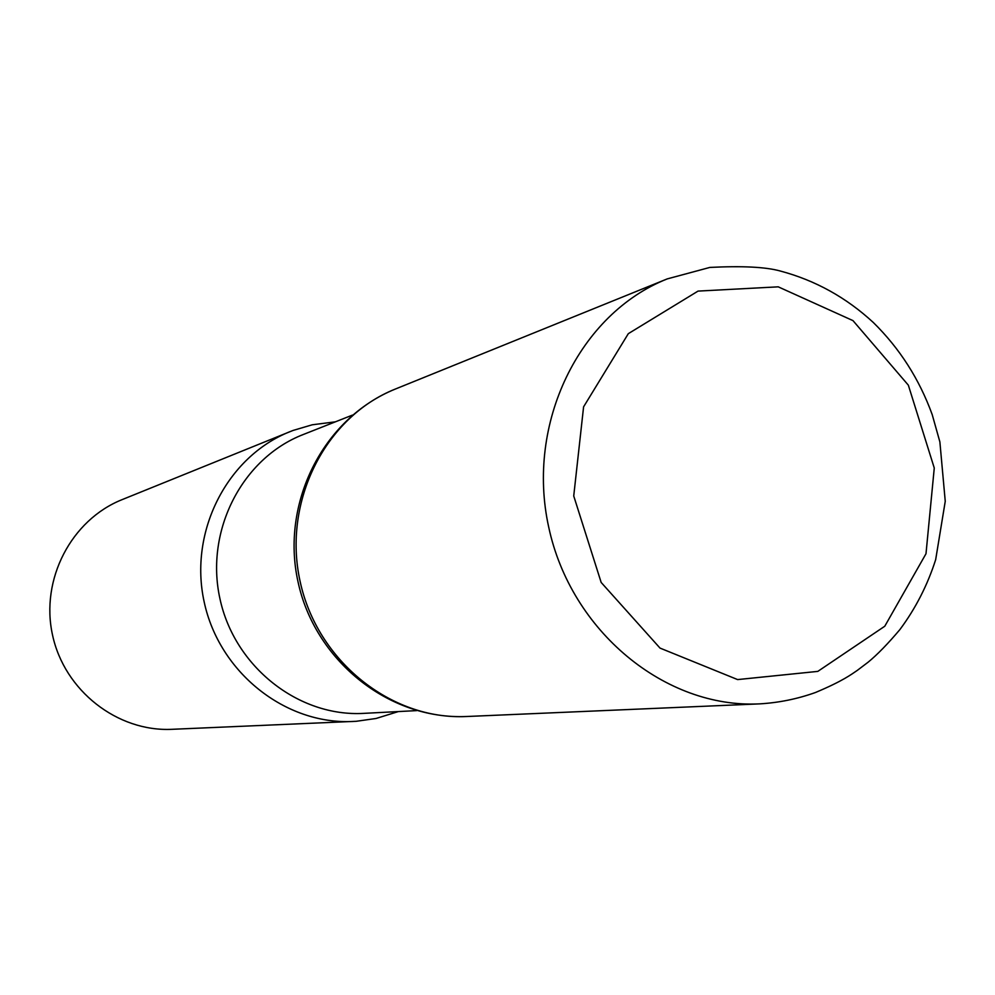 <?xml version="1.0" encoding="UTF-8"?>
<svg xmlns="http://www.w3.org/2000/svg" width="995" height="995" viewBox="0 0 995 995"><rect width="100%" height="100%" fill="white"/><g stroke="black" fill="none" stroke-linecap="round" stroke-linejoin="round"><path stroke-width="1.49" d="M335.39 421.83L312.256 424.79L293.015 430.462L122.149 499.614C71.292 519.863 40.21 579.426 52.524 635.009C64.401 690.704 117.398 731.984 172.06 729.31L356.222 721.3L376.073 718.477L398.348 711.574M667.247 278.899L395.351 389.045C325.315 416.868 282.431 501.53 300.067 581.217C317.094 661.041 391.246 720.268 466.518 716.512C391.246 720.268 317.094 661.041 300.067 581.217C282.431 501.53 325.315 416.868 395.351 389.045C322.007 418.771 280.739 504.166 297.99 581.665C314.47 659.337 387.453 719.907 466.518 716.512L759.595 703.875C778.836 702.744 797.455 698.95 815.465 692.508C843.238 680.854 851.446 674.299 857.329 670.369L868.137 662.185C877.316 654.66 887.901 643.802 899.878 629.599C915.587 608.492 927.514 585.159 935.673 559.638L945.25 501.306L939.877 441.904L932.215 414.654C919.33 379.17 899.716 348.461 873.349 322.529C846.223 297.468 815.191 280.304 780.267 271.013C765.876 266.996 742.419 265.802 709.87 267.419L667.247 278.899C579.488 313.636 525.708 423.161 548.718 527.176C570.956 631.365 665.344 708.689 759.595 703.875M289.893 431.681C227.071 456.668 188.627 531.666 204.199 602.05C219.248 672.545 285.354 724.833 352.877 721.487M352.429 415.102L303.201 434.541C242.307 458.135 204.858 530.596 219.92 598.629C234.447 666.787 298.599 717.171 363.797 713.365L416.656 710.617M925.997 553.73L934.268 468.023L908.348 385.177L852.989 320.626L778.214 286.834L698.042 291.1L628.318 333.661L583.592 406.831L573.729 495.97L601.167 582.448L660.008 648.081L737.618 679.585L817.815 671.389L884.779 626.228L925.997 553.73"/></g></svg>
